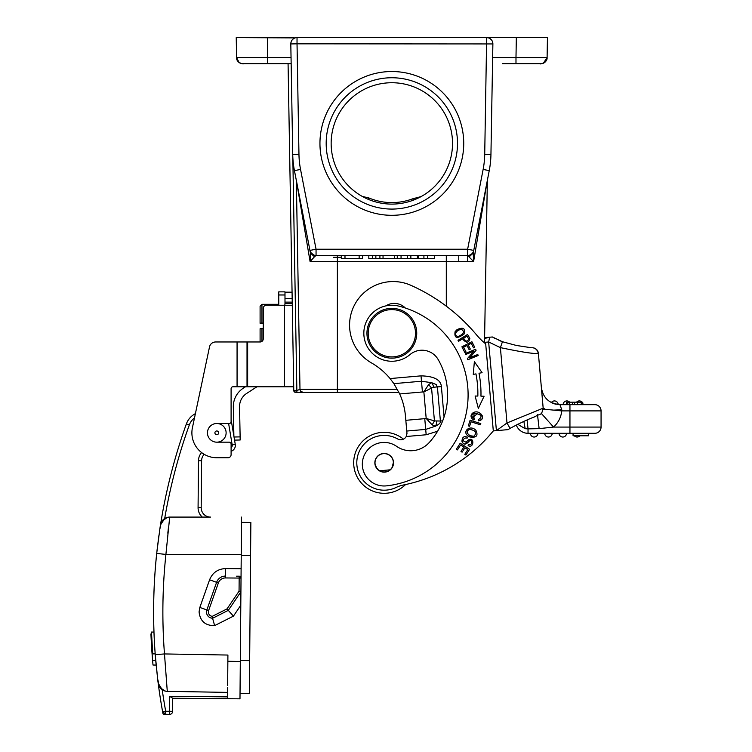 <?xml version="1.0" encoding="UTF-8"?>
<svg xmlns="http://www.w3.org/2000/svg" width="752" height="752" viewBox="0 0 752 752"><rect width="100%" height="100%" fill="white"/><g stroke="black" fill="none" stroke-linecap="round" stroke-linejoin="round"><path stroke-width="1.13" d="M582.734 404.67L582.734 402.179L574.613 402.179L574.613 404.67L594.841 404.67L559.977 404.67L560.343 405.695M567.224 402.179L567.224 404.67L572.657 404.67L572.657 402.179L566.51 402.179L566.51 404.67L563.145 404.67A3.732 3.732 -90 0 1 566.876 400.929A3.732 3.732 0 0 1 569.659 402.179M541.308 386.293L541.374 387.647A18.668 18.668 0 0 1 541.374 387.618C543.188 398.09 549.383 403.777 559.977 404.67A18.668 18.668 0 0 1 558.163 404.576L557.091 404.444A18.668 18.668 0 0 0 557.881 404.548M555.963 404.228A18.668 18.668 0 0 1 553.378 403.457M553.143 403.373A18.668 18.668 0 0 1 551.601 402.677M551.348 402.555A3.732 3.732 -90 0 1 554.431 400.929A3.732 3.732 0 0 1 558.163 404.576L551.348 402.555A3.732 3.732 -90 0 1 554.431 400.929A3.732 3.732 0 0 0 551.348 402.555A18.668 18.668 0 0 1 551.113 402.423M547.353 399.754A18.668 18.668 0 0 1 546.431 398.842M541.374 387.618L543.16 407.969L545.379 409.332L543.151 409.107M527.105 420.011L528.036 428.875L539.128 428.64L553.547 427.07A24.901 24.901 0 0 0 561.735 410.893L553.716 410.122L561.753 409.755L559.977 404.67M553.716 410.122L545.379 409.332M531.664 347.744A6.223 6.223 0 0 1 538.385 353.402A6.223 6.223 0 0 0 531.664 347.744A6.223 6.223 0 0 1 538.385 353.402L543.17 408.157L506.98 422.972L500.39 347.612C521.437 352.049 534.033 353.985 538.159 353.421A6.223 6.185 85 0 0 531.711 347.744M561.753 409.755L561.744 410.883L569.95 410.893L569.95 433.302L594.841 433.302L588.619 433.302L588.619 435.784L573.062 435.784L573.062 433.302L528.036 433.302A12.446 12.446 161.2 0 1 516.295 424.983L516.173 425.04M537.501 414.719L539.128 428.64L527.18 428.884M523.853 421.421L525.187 428.706L528.036 428.875L528.036 433.302M525.187 428.706L517.714 424.269M573.062 433.302L588.619 433.302M569.95 404.67L569.95 410.893L601.064 410.893A6.223 6.223 0 0 0 594.841 404.67A6.223 6.223 0 0 1 601.064 410.893L601.064 427.07A6.223 6.223 0 0 1 594.841 433.302M543.16 407.988L543.179 408.656M534.475 411.729L543.17 408.176M531.457 347.762L516.389 345.469L502.458 341.737L492.391 336.981L489.665 337.216L488.65 341.981L485.548 342.254L493.303 430.915A72.906 72.906 0 0 0 492.278 432.127A155.608 155.608 0 0 1 403.514 484.974A31.123 31.123 0 0 0 396.088 487.475A27.382 27.382 0 0 1 357.783 470.075A27.382 27.382 0 0 1 397.676 438.971A6.223 6.223 0 0 0 406.672 435.417M502.439 341.784L500.39 347.612L488.65 341.981L496.405 430.642L506.98 422.972L510.044 428.32M486.61 337.479L485.143 337.61L485.2 338.306L489.665 337.216L487.249 337.422M393.898 383.642L399.688 393.954L422.427 391.971L421.017 375.859C434.007 376.179 440.794 379.751 441.386 386.575L437.401 386.923C434.59 383.426 439.3 385.87 431.686 382.693L421.487 381.226L393.898 383.642L390.081 378.566A68 68 0 0 0 371.497 362.934A43.569 43.569 0 0 1 389.348 281.718A43.569 43.569 0 0 1 410.874 285.318A182.435 182.435 0 0 1 476.683 335.054A62.472 62.472 0 0 0 485.689 343.861L493.303 430.915L500.287 430.304M436.461 421.364A6.223 4.004 -95 0 1 435.483 426.187C439.356 424.213 440.992 422.492 440.39 421.026L434.44 420.913L432.165 424.88L435.483 426.187L425.698 429.392L426.168 434.769L437.589 431.234M405.309 308A15.557 15.557 0 0 0 385.823 305.895A28.012 28.012 0 0 0 363.94 335.693A28.012 28.012 0 0 1 398.56 306.064A91.5 91.5 0 0 1 386.443 485.858A21.789 21.789 0 0 1 373.18 445.353A21.789 21.789 0 0 1 396.539 446.312A21.789 21.789 0 0 0 362.408 466.099A21.789 21.789 0 0 0 371.685 482.098M409.934 354.634A18.668 18.668 0 0 1 438.2 359.597A18.668 18.668 0 0 0 409.934 354.634A28.012 28.012 0 0 1 363.94 335.693M465.272 353.496L465.685 354.502L473.826 351.165L467.387 358.666L467.829 359.747L478.197 355.499L477.783 354.493L469.643 357.83L476.072 350.329L475.64 349.248L465.272 353.496M475.104 396.013L478.338 408.392L484.091 396.238L480.951 396.163A104.255 104.255 0 0 0 479.005 373.274L482.088 372.663L474.371 361.656L473.262 374.411L475.95 373.876A101.144 101.144 0 0 1 477.84 396.078L475.104 396.013M461.907 346.794L464.811 352.5L465.986 351.898L463.599 347.208L467.001 345.478L469.154 349.708L470.32 349.107L468.176 344.886L471.231 343.326L473.525 347.838L474.709 347.245L471.899 341.718L461.907 346.794M474.559 418.873L472.698 417.435C467.603 410.573 488.067 414.042 478.347 419.597L478.422 420.876C483.47 419.259 483.799 416.57 479.419 412.81C474.014 409.37 467.058 416.176 473.91 420.02L474.559 418.873M470.113 420.208L468.327 425.867L469.586 426.262L470.996 421.806L480.415 424.786L480.801 423.592L470.113 420.208M458.015 340.299L458.607 341.267L462.489 338.898C466.419 343.41 468.872 343.241 469.85 338.391L467.575 334.461L458.015 340.299M464.134 333.973C465.591 328.342 463.232 326.894 457.056 329.611L455.092 331.66C454.095 338.372 457.113 339.133 464.134 333.973M468.092 445.654C474.559 449.151 474.484 434.402 467.283 441.01L466.014 442.251L463.147 440.757C463.664 438.416 464.99 437.579 467.105 438.247L467.556 437.147L465.526 436.668C459.688 436.066 461.878 449.076 468.43 441.941C472.576 437.044 473.102 446.293 468.552 444.535L468.092 445.654M467.349 435.38L469.727 436.95C476.43 437.993 478.479 435.775 475.884 430.285C470.385 424.513 462.461 431.028 467.349 435.38M460.196 443.219L456.361 449.179L457.47 449.893L460.619 444.996L463.834 447.064L460.985 451.473L462.095 452.187L464.933 447.769L467.819 449.63L464.783 454.34L465.902 455.054L469.615 449.292L460.196 443.219M396.539 446.312A24.901 24.901 0 0 0 429.166 442.599A70.951 70.951 0 0 0 438.2 359.597M296.457 181.025L310.087 261.564L314.477 256.78L310.463 253.067L309.946 250.416L316.056 249.222L316.056 255.454A6.223 6.223 0 0 1 312.099 254.026A6.223 6.223 129.5 0 1 309.946 250.416L294.436 170.629A93.361 93.361 0 0 1 292.735 154.442A93.361 93.361 0 0 0 294.436 170.629L297.256 185.095M398.955 392.384L303.094 392.384A3.111 3.111 0 0 1 299.982 389.329L296.335 180.377L299.982 389.329L296.89 390.551L293.778 390.551A1.871 1.871 0 0 0 295.639 392.384L299.456 392.384M487.352 180.377L484.514 342.903A62.472 62.472 0 0 0 485.689 343.861L485.642 343.373M488.556 37.901L486.657 37.6A6.223 6.223 0 0 1 492.88 43.936L490.943 154.442A93.361 93.361 0 0 1 489.242 170.629A93.361 93.361 0 0 0 490.943 154.442A93.361 93.361 0 0 1 489.242 170.629L473.741 250.416A6.223 6.223 0 0 1 471.589 254.026A6.223 6.223 50.5 0 1 467.631 255.454L473.6 261.564L487.221 181.035M467.631 255.454L467.631 249.222L473.741 250.416A6.223 6.223 0 0 1 471.589 254.026A6.223 6.223 50.5 0 1 467.631 255.454L316.056 255.454L314.477 256.78M473.741 250.416L473.224 253.067L469.21 256.78M486.187 186.346L485.519 189.824M482.53 205.183L480.904 213.559M479.137 222.648L478.018 228.382M476.016 238.713L473.732 250.463M492.635 57.622L515.985 57.622L515.985 63.741L502.327 63.741L540.838 63.741C538.958 63.892 546.225 64.606 547.099 57.622L547.447 37.6L516.333 37.6L515.985 57.622L537.755 57.669A31.123 0.545 1 0 0 537.99 57.669L547.099 57.622L547.447 37.6L547.099 57.622A6.223 6.223 -87.1 0 1 540.876 63.741L539.851 63.741M296.222 37.6L297.031 37.6L297.031 43.823L290.808 43.936A6.223 6.223 0 0 1 290.808 43.823L290.808 43.936A6.223 6.223 0 0 1 297.031 37.6L516.333 37.6M295.132 37.901L236.231 37.6L236.589 57.622L291.043 57.631L290.808 43.936L292.735 154.442L298.958 154.329L297.031 43.823L492.88 43.936A6.223 6.223 0 0 0 492.88 43.823L492.569 41.886M491.676 40.147L490.36 38.831M520.356 37.6L536.167 37.6M260.389 37.6L263.397 37.6M530.329 37.6L518.974 37.6L530.329 37.6M281.361 37.6L293.844 37.6M293.336 38.813L292.002 40.157M291.118 41.886L290.808 43.766M446.303 306.177L446.303 261.564L310.087 261.564L310.463 253.067L308.621 243.592M297.745 187.662L306.938 234.953M291.156 63.741L242.821 63.741A6.223 6.223 0 0 0 242.811 63.741L242.821 63.741A6.223 6.223 0 0 1 236.589 57.622A6.223 6.223 0 0 0 242.511 63.732M267.74 63.741L250.096 63.741M281.361 63.741L260.361 63.741L281.361 63.741M391.839 71.525A71.891 71.891 0 0 1 463.73 143.416A71.891 71.891 0 0 1 391.839 215.307A71.891 71.891 0 0 1 319.948 143.416A71.891 71.891 0 0 1 391.839 71.525M391.839 77.747A65.668 65.668 0 0 1 457.507 143.416A65.668 65.668 0 0 1 391.839 209.075A65.668 65.668 0 0 1 326.18 143.416A65.668 65.668 0 0 1 391.839 77.747M391.839 204.102A60.686 60.686 0 0 0 452.525 143.416A60.686 60.686 0 0 0 391.839 82.729A60.686 60.686 0 0 0 331.153 143.416A60.686 60.686 0 0 0 391.839 204.102M417.106 198.594L419.118 197.626M419.672 197.344L420.838 196.723M420.847 196.714L422.182 195.971M424.748 194.401L426.262 193.396M426.403 193.292L428.433 191.826M430.689 190.04L433.152 187.868M435.831 185.218L438.745 181.928M344.942 181.928L347.856 185.227M350.526 187.868L352.989 190.03M355.235 191.816L357.266 193.292M357.303 193.311L358.93 194.401M361.505 195.971L362.831 196.714M364.56 197.626L366.572 198.584M467.443 261.564L467.396 255.454L467.443 261.564M302.906 392.384L301.373 392.384M300.095 392.384L297.369 392.384M300.781 392.384L299.606 392.384M302.736 392.384L337.375 392.384L337.375 389.329L397.385 389.329M303.094 392.384L295.639 392.384A1.871 1.871 0 0 1 293.778 390.551L293.712 386.782L284.369 386.782L284.369 305.246L291.456 305.246M292.096 294.135L292.067 292.697M288.072 63.741L293.778 390.551A1.871 1.871 0 0 0 295.639 392.384A1.871 1.871 0 0 1 293.778 390.551A1.871 1.871 0 0 0 295.639 392.384L293.778 390.551L294.483 391.98M284.989 292.171L292.058 292.171L284.989 292.171M278.766 305.246L278.766 291.861L284.989 291.861L284.989 303.488L292.255 303.488M284.989 303.488L284.811 305.246M284.369 305.246L266.368 305.246A3.111 3.111 0 0 0 263.256 308.358L263.256 338.851A3.111 3.111 0 0 1 260.136 341.972L247.023 341.972L247.023 386.782L232.97 386.782A1.871 1.871 0 0 0 231.099 388.652L231.099 421.637A1.871 1.871 0 0 1 229.228 423.508L216.783 423.508M216.783 442.176L229.228 442.176A1.871 1.871 0 0 1 231.099 444.047L231.099 454.631A3.111 3.111 0 0 1 227.988 457.742L216.783 457.742A24.901 24.901 0 0 1 192.427 427.691L209.517 346.907A6.223 6.223 0 0 1 215.608 341.972L247.023 341.972L247.023 386.782L284.369 386.782M256.902 386.782L246.637 393.446A15.557 15.557 0 0 0 239.559 406.785L240.123 436.884L234.032 437.006M233.881 436.113L233.336 406.907A21.789 21.789 0 0 1 243.244 388.229L245.472 386.782M231.099 388.652L231.099 419.494A9.334 9.334 0 0 1 231.099 419.522L231.099 419.522A9.334 9.334 0 0 0 231.099 419.494A9.334 9.334 0 0 1 231.099 419.522L235.263 444.376A6.223 6.223 -72.4 0 1 231.099 451.303L231.099 454.631M201.602 452.572A12.446 12.446 0 0 0 198.49 460.694L198.077 507.647A12.446 12.446 0 0 0 202.288 517.085L169.698 517.085A9.334 9.334 0 0 0 164.688 518.551L160.477 524.962A556.555 556.555 0 0 1 186.374 423.931A18.668 18.668 0 0 1 195.398 413.647A18.668 18.668 0 0 0 186.374 423.931L189.307 424.983A15.557 15.557 0 0 1 194.495 417.886M157.018 550.52L158.888 535.621M159.791 529.38L160.026 527.641M155.589 658.912L155.711 660.312L152.59 660.284A559.667 559.667 0 0 0 153.013 665.022L156.143 665.05A556.555 556.555 0 0 1 155.711 660.312L155.194 653.883L155.692 660.115L155.194 653.883L152.694 653.864L151.481 632.065L153.981 632.084L153.784 625.861L153.981 632.084A556.555 556.555 0 0 1 156.698 553.604M227.649 685.551L227.856 661.271L240.311 661.497L239.982 698.834L172.499 698.241L172.65 711.317A3.111 3.111 0.5 0 1 169.51 714.4L165.572 714.287L165.694 711.251L163.522 711.646L164.021 712.999L162.629 711.815L162.911 713.338L162.629 711.815A556.555 556.555 90 0 1 158.183 683.192L157.892 681.19M157.638 678.859L155.88 662.192M159.828 529.145L156.698 553.416A556.555 556.555 0 0 0 155.25 654.729L157.666 679.084M161.783 707.068L161.219 703.75A556.555 556.555 0 0 0 161.229 703.778A556.555 556.555 0 0 1 161.219 703.74L161.031 702.584M160.373 698.542A556.555 556.555 0 0 0 160.862 701.578A556.555 556.555 0 0 1 160.373 698.542L160.317 698.138A556.555 556.555 0 0 1 158.183 683.192A9.334 9.334 0 0 0 160.834 688.597M162.188 709.352A556.555 556.555 0 0 0 162.629 711.815A556.555 556.555 0 0 1 162.188 709.352L160.966 702.189M161.52 705.508L161.285 704.154M155.683 659.965L155.363 656.064M155.843 661.816L155.946 662.916M155.702 660.153L155.598 658.94M160.477 524.962L164.688 518.551A9.334 9.334 0 0 0 160.477 524.962A9.334 9.334 0 0 1 169.698 517.085L165.91 554.431L241.242 554.431L241.571 517.085L241.524 522.377L250.858 522.461L249.363 693.626L240.029 693.541L249.363 693.626M167.809 533.187L168.42 527.838M158.804 685.533L159.885 687.488M161.417 689.133L162.009 689.593M169.51 714.4A3.111 3.111 0 0 0 172.65 711.317L169.538 711.289L169.51 714.4A3.111 3.111 0 0 0 172.65 711.317L172.669 709.446M172.763 698.241L169.67 696.352L227.546 696.86M239.991 697.818L240.913 591.777L239.051 591.194L239.183 576.201A1.871 1.871 0 0 1 241.035 578.081L241.242 554.431L240.913 591.777L228.307 610.342L227.029 608.894L212.28 616.339L212.675 618.238A6.223 6.223 0 0 1 206.856 609.938L216.604 582.311L206.856 609.938L208.624 610.558L218.362 582.932A7.473 7.473 0 0 1 225.478 577.95L241.035 578.081L240.913 591.777M155.25 654.654L164.481 653.939L167.282 691.342A9.334 9.334 0 0 1 158.183 683.192L162.206 689.734A9.334 9.334 0 0 0 167.282 691.342L227.593 692.395L227.555 695.769M227.536 698.617L227.63 687.676M227.63 688.071L227.593 692.301M227.856 661.271L227.912 655.048L227.856 661.271M165.666 714.306L164.124 714.353A1.241 1.241 0 0 1 162.911 713.338A1.241 1.241 0 0 0 164.124 714.353M165.572 714.287L164.021 712.999M156.698 553.416L165.91 554.431A547.193 547.174 90.5 0 0 164.481 653.939L227.912 655.048M210.372 517.085L169.698 517.085M198.077 507.647L201.188 507.675L201.602 460.722A9.334 9.334 0 0 1 204.206 454.33A9.334 9.334 0 0 0 201.602 460.722L201.188 507.675A9.334 9.334 0 0 0 210.522 517.085M241.119 568.709L225.619 568.578C217.883 568.916 212.543 572.657 209.582 579.811L199.835 607.437L199.073 611.884C200.117 621.143 205.305 625.72 214.63 625.617L233.411 616.142L240.8 605.257M236.598 576.182L239.183 576.201A1.871 1.871 0 0 1 241.035 578.081L240.969 577.583M224.397 612.316L228.288 610.351L233.411 616.142M228.307 610.342L212.675 618.238A6.223 6.223 0 0 1 206.856 609.938L199.835 607.437M206.509 611.949L206.856 609.938M214.63 625.617L212.581 618.257L210.692 617.89M208.981 616.978L207.655 615.615M207.035 614.516L206.791 613.876M224.152 576.164L225.487 576.079L225.619 568.578M218.362 582.932L216.604 582.311A9.334 9.334 0 0 1 225.487 576.079L225.478 577.95M250.773 532.19L250.707 539.927M249.523 675.587L249.448 684.508M160.571 524.332A556.555 556.555 0 0 1 175.489 457.583A556.555 556.555 0 0 0 160.571 524.332L164.791 517.912M152.468 650.8L152.233 647.237M151.622 635.534L151.584 634.707M152.233 647.143L152.007 643.43M151.66 636.53L151.528 633.334M152.318 648.591L152.224 647.002M152.694 653.864A559.046 559.046 0 0 1 151.481 632.065L153.981 632.084M152.365 649.183L151.481 632.065M153.023 665.05L156.143 665.078M152.233 647.199L151.613 647.19L151.133 638.636M152.553 651.918L151.923 651.909A559.667 559.667 0 0 1 151.613 647.19M152.6 660.406L151.923 651.909M151.556 634.021L150.936 634.021L151.556 633.936L150.936 633.927L151.594 646.936M151.885 651.335L152.731 661.948M152.929 664.044L153.004 664.918M150.936 634.021A559.667 559.667 0 0 0 151.143 638.73L151.763 638.739M207.449 432.757A9.334 9.334 -175.6 0 1 216.867 423.508A9.334 9.334 -175.6 0 1 226.117 432.926A9.334 9.334 18.3 0 1 216.698 442.176A9.334 9.334 18.3 0 1 207.449 432.757A9.334 9.334 -175.6 0 1 216.867 423.508A9.334 9.334 -175.6 0 1 226.117 432.926A9.334 9.334 18.3 0 1 216.698 442.176A9.334 9.334 18.3 0 1 207.449 432.757M260.098 341.972L260.098 328.727L263.256 328.709L263.256 323.482L260.098 323.322L263.256 323.322M227.988 457.742L216.783 457.742M186.374 423.931A18.668 18.668 0 0 1 195.398 413.647L209.517 346.907M240.179 439.995L234.549 440.108L240.179 439.995L240.123 436.884M263.256 323.106L260.098 323.125L263.256 323.266M260.098 323.322L260.098 313.001M261.959 323.106L261.959 304.306L260.098 306.177L260.098 323.125M300.574 391.096L303.075 392.384L296.89 392.384L292.81 156.83M523.054 63.741L536.909 63.741M502.327 63.741L515.985 63.741L502.327 63.741M526.945 37.6L524.586 37.6M486.657 37.6L484.72 154.329L490.943 154.442M263.332 37.6L236.231 37.6L236.589 57.622C236.137 63.375 245.199 64.39 242.84 63.741L242.858 63.741M244.438 63.741L261.517 63.741M266.264 63.741L249.401 63.741M485.736 344.35L493.096 428.48M493.162 429.251L493.303 430.915L507.948 429.636M406.945 434.036A6.223 6.223 0 0 0 406.945 433.011L406.766 431.046L425.698 429.392L424.758 418.657L426.187 418.45L423.865 391.914L431.563 388.06L428.631 384.554L423.865 391.914L422.427 391.971M508.023 429.627L510.147 428.311L508.042 429.627M503.755 430.003L501.875 430.172M493.237 430.097L493.303 430.915M406.766 431.046L405.45 416.016A68 68 0 0 0 399.688 393.954A68 68 0 0 0 399.679 393.926M486.657 337.479L485.143 337.61M492.381 336.981L495.324 338.654M442.693 420.819L440.39 421.026L437.401 386.923L433.472 387.261L431.563 388.06L434.44 420.913L426.187 418.45L432.165 424.88M426.168 434.769L406.212 436.508L406.945 433.011M433.472 387.261A6.223 4.004 85 0 0 431.686 382.693L428.631 384.554M379.948 454.659A9.184 9.184 0 0 1 392.337 458.56A9.184 9.184 0 0 1 388.436 470.949A9.184 9.184 0 0 1 376.047 467.048A9.184 9.184 0 0 1 379.948 454.659M392.563 466.56A9.334 9.334 0 0 0 393.484 461.944L392.093 467.772M375.464 466.118L374.891 463.617L376.592 467.96M390.373 469.793L379.403 470.818M378.66 470.329L375.831 466.964M374.891 463.617A9.334 9.334 0 0 0 385.005 472.106A9.334 9.334 0 0 0 393.493 461.991A9.334 9.334 0 0 0 383.379 453.503A9.334 9.334 0 0 0 374.891 463.617M416.646 331.087A24.901 24.901 0 0 1 394.01 358.055A24.901 24.901 0 0 1 367.042 335.42A24.901 24.901 0 0 1 389.677 308.452A24.901 24.901 0 0 1 416.646 331.087M368.283 335.317A23.65 23.65 0 0 1 389.78 309.692A23.65 23.65 0 0 1 415.405 331.19A23.65 23.65 0 0 1 393.907 356.815A23.65 23.65 0 0 1 368.283 335.317M405.591 484.542A30.503 30.503 0 0 1 353.807 465.46A30.503 30.503 0 0 1 403.448 439.149M421.073 196.592L412.792 198.763A59.126 59.126 -0 0 1 368.771 197.908L362.37 196.46M368.771 197.908L368.189 199.299M412.792 198.763L413.327 200.173M341.323 257.316L333.521 257.316L341.323 257.316M446.303 255.454L446.303 261.564L473.6 261.564L473.224 253.067M344.989 255.454L344.989 258.566L359.146 258.566L359.146 255.454L359.155 258.566L362.567 258.566L362.567 255.454M341.333 255.454L341.323 258.566L341.333 255.454M344.989 258.566L341.333 258.566M368.818 255.454L368.818 258.566L368.818 255.454M372.39 255.454L372.39 258.566L368.818 258.566M397.263 255.454L397.263 258.566L401.051 258.566L401.051 255.454M375.85 255.454L375.85 258.566L383.041 258.566L383.041 255.454M379.91 255.454L379.91 258.566M394.311 255.454L394.311 258.566L383.041 258.566M394.311 258.566L397.263 258.566M434.694 255.454L434.694 258.566L427.55 258.566L427.55 255.454M407.434 255.454L407.434 258.566L401.051 258.566M410.865 255.454L410.865 258.566L407.434 258.566M410.865 258.566L423.912 258.566L423.912 255.454M417.398 255.454L417.398 258.566M427.55 258.566L423.912 258.566M372.39 258.566L372.569 255.454M372.569 258.566L372.616 255.454M372.616 258.566L375.85 258.566M473.91 420.02L474.014 412.284M480.594 413.459L482.408 415.959M482.399 418.056L481.957 419.137M480.885 420.218L480.049 420.612M478.357 419.597L478.375 420.171M477.529 413.562L472.698 417.435M463.617 338.212L467.039 336.125L468.646 338.945C467.453 341.981 465.779 341.737 463.617 338.212M455.092 331.66L457.056 329.611M461.155 329.141C464.971 331.519 463.965 333.982 458.137 336.511C454.8 335.73 454.669 333.747 457.733 330.57L461.155 329.141L458.842 329.846M468.524 439.873L469.051 439.563M468.43 441.941L464.614 443.971M461.897 441.274L462.301 438.961M469.727 436.95L468.411 436.254M470.207 435.746C466.503 433.312 466.24 431.187 469.398 429.383C475.725 430.323 477.219 432.607 473.91 436.245L470.207 435.746L472.952 436.404M577.104 437.034A3.732 3.732 0 0 1 574.321 435.784A3.732 3.732 0 0 0 577.104 437.034A3.732 3.732 90 0 0 579.886 435.784A3.732 3.732 90 0 1 577.104 437.034M562.787 437.034A3.732 3.732 0 0 1 559.056 433.302A3.732 3.732 0 0 0 562.787 437.034A3.732 3.732 0 0 0 566.519 433.302A3.732 3.732 90 0 1 562.787 437.034A3.732 3.732 0 0 0 566.519 433.302A3.732 3.732 90 0 1 562.787 437.034M548.471 437.034A3.732 3.732 0 0 1 544.739 433.302A3.732 3.732 0 0 0 548.471 437.034A3.732 3.732 0 0 0 552.203 433.302A3.732 3.732 90 0 1 548.471 437.034A3.732 3.732 0 0 0 552.203 433.302A3.732 3.732 90 0 1 548.471 437.034M534.155 437.034A3.732 3.732 0 0 1 530.423 433.302A3.732 3.732 0 0 0 534.155 437.034A3.732 3.732 0 0 0 537.887 433.302A3.732 3.732 90 0 1 534.155 437.034A3.732 3.732 0 0 0 537.887 433.302A3.732 3.732 90 0 1 534.155 437.034M582.734 402.179L582.208 402.179M577.489 404.67L577.489 402.179M574.613 402.179L572.657 402.179M566.876 400.929A3.732 3.732 0 0 0 563.145 404.67A3.732 3.732 0 0 1 566.876 400.929M576.54 402.179A3.732 3.732 -90 0 1 579.322 400.929A3.732 3.732 0 0 1 582.104 402.179A3.732 3.732 90 0 0 579.322 400.929A3.732 3.732 0 0 0 576.54 402.179A3.732 3.732 0 0 1 579.322 400.929A3.732 3.732 90 0 1 582.104 402.179M582.734 403.138A3.732 3.732 0 0 1 583.063 404.67A3.732 3.732 90 0 0 582.734 403.138A3.732 3.732 90 0 1 583.063 404.67M292.481 316.376L292.716 329.743M292.725 330.532L292.782 333.352M541.102 413.158L553.547 427.07L601.064 427.07M601.064 410.893A6.223 6.223 0 0 0 594.841 404.67M441.386 386.575L444.056 417.031M390.081 378.566L421.017 375.859M337.375 255.454L337.375 389.329L299.982 389.329M267.703 63.741L267.355 37.6M484.72 154.329A87.138 87.138 0 0 1 483.132 169.435L467.631 249.222L316.056 249.222L300.546 169.435A87.138 87.138 0 0 1 298.958 154.329M489.242 170.629L483.132 169.435M296.89 184.118L296.852 183.046M300.546 169.435L294.436 170.629A93.361 93.361 0 0 1 292.735 154.442M458.758 255.454L458.758 261.564L458.758 255.454M292.171 298.394L284.989 298.394M284.989 302.135L292.237 302.135M284.989 294.972L278.766 294.972M228.617 423.508L232.189 444.893L235.263 444.376A6.223 6.223 -72.4 0 1 231.099 451.303M164.688 518.551A553.444 553.444 0 0 1 189.307 424.983M232.189 444.893A3.111 3.111 -72.4 0 1 231.099 447.807M163.522 711.646L162.629 711.815A556.555 556.555 90 0 1 158.183 683.192A556.555 556.555 0 0 0 160.317 698.138M162.206 689.734A553.444 553.444 90 0 0 165.694 711.251L169.538 711.289L169.67 696.352M201.602 460.722L198.49 460.694M239.051 591.194L227.029 608.894M212.28 616.339A4.362 4.362 0 0 1 208.624 610.558M209.582 579.811L216.604 582.311A9.334 9.334 0 0 1 225.487 576.079M250.566 555.446L241.232 555.371M240.311 660.557L249.655 660.632M214.912 432.823A1.871 1.871 -175.6 0 1 216.802 430.971A1.871 1.871 -175.6 0 1 218.653 432.861A1.871 1.871 18.3 0 1 216.764 434.712A1.871 1.871 18.3 0 1 214.912 432.823M237.068 386.782L237.068 341.972M247.643 341.972L247.643 386.782M261.959 328.709L261.959 341.38M540.876 63.741L540.848 63.741C538.488 64.39 547.55 63.375 547.099 57.622A6.223 6.223 0 0 1 540.876 63.741M543.47 63.177A6.223 6.223 -86.7 0 0 547.099 57.641L543.329 63.234M541.139 63.732A6.223 6.223 0 0 0 547.099 57.622L545.275 61.927M405.826 420.312L424.758 418.657M486.798 184.118L486.835 183.009M418.187 255.454L418.187 258.566M554.431 400.929A3.732 3.732 0 0 1 558.163 404.576M581.287 402.179L581.287 404.67M569.245 404.67L569.245 402.179M541.459 388.521L543.151 407.951M510.279 428.245L510.147 428.32C520.215 422.962 528.393 419.127 534.691 416.824C541.581 412.651 541.083 416.429 543.17 408.167M471.88 253.772L471.006 254.449M470.197 254.89L469.511 255.154M468.985 255.304L468.449 255.398M309.956 250.454L309.946 250.416C309.721 251.629 311.159 253.227 314.28 255.191M300.95 392.384L302.135 392.384M160.185 526.626L160.317 525.798M160.439 525.15L160.543 524.67M160.872 523.477L161.088 522.903M161.99 521.202L167.405 517.376C158.249 522.978 161.99 521.597 159.8 529.135M157.76 680.156L157.638 679.094C159.979 686.228 154.968 684.846 165.393 691.107L160.129 687.76M157.873 681.002L157.798 680.447M155.203 654.663L155.504 657.934M261.959 304.306L278.766 304.306M236.589 57.622L239.098 62.519M502.449 341.737L499.008 340.393M486.788 183.291L486.206 186.289"/></g></svg>
